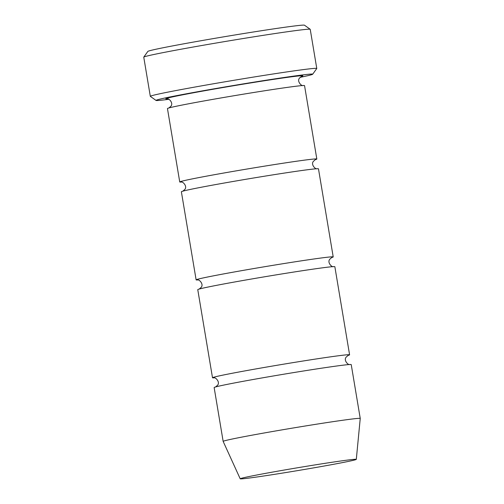 <?xml version="1.0" encoding="UTF-8"?>
<svg xmlns="http://www.w3.org/2000/svg" width="504" height="504" viewBox="0 0 504 504"><rect width="100%" height="100%" fill="white"/><g stroke="black" fill="none" stroke-linecap="round" stroke-linejoin="round"><path stroke-width="0.76" d="M347.936 355.471A69.495 1.663 170.5 0 0 349.593 354.822A69.495 1.663 170.5 0 0 321.678 358.136A69.495 1.663 170.5 0 0 249.997 369.98A69.495 1.663 170.5 0 0 212.505 377.761A69.495 1.663 170.5 0 0 214.282 377.836M212.505 377.761L197.763 289.655A69.495 1.663 -9.5 0 1 235.248 281.875A69.495 1.663 -9.5 0 1 306.93 270.037A69.495 1.663 -9.5 0 1 334.851 266.717L349.593 354.822M300.113 77.345A79.424 1.903 170.5 0 0 312.682 74.233A79.424 1.903 170.5 0 0 234.051 85.422A79.424 1.903 170.5 0 0 156.057 100.447A79.424 1.903 170.5 0 0 168.953 99.294M332.659 462.174A58.855 1.411 -9.5 0 1 356.303 459.371A58.855 1.411 -9.5 0 1 298.481 470.465A58.855 1.411 -9.5 0 1 240.206 478.8A58.855 1.411 -9.5 0 1 271.782 472.235A58.855 1.411 -9.5 0 1 332.659 462.174M240.206 478.8L223.159 441.403A69.495 1.663 -9.5 0 1 223.152 441.391A69.495 1.663 -9.5 0 1 260.644 433.61A69.495 1.663 -9.5 0 1 332.325 421.766A69.495 1.663 -9.5 0 1 360.24 418.452A69.495 1.663 -9.5 0 1 360.24 418.459L356.303 459.371M223.152 441.391L214.143 387.551A69.495 1.663 -9.5 0 1 251.635 379.77A69.495 1.663 -9.5 0 1 323.316 367.926A69.495 1.663 -9.5 0 1 351.231 364.606L360.24 418.452M331.556 257.582A69.495 1.663 170.5 0 0 333.213 256.927A69.495 1.663 170.5 0 0 305.292 260.247A69.495 1.663 170.5 0 0 233.61 272.091A69.495 1.663 170.5 0 0 196.125 279.865A69.495 1.663 170.5 0 0 197.902 279.947M196.125 279.865L181.377 191.766A69.495 1.663 -9.5 0 1 218.868 183.985A69.495 1.663 -9.5 0 1 290.55 172.141A69.495 1.663 -9.5 0 1 318.471 168.821L333.213 256.927M315.176 159.686A69.495 1.663 170.5 0 0 316.833 159.037A69.495 1.663 170.5 0 0 288.912 162.351A69.495 1.663 170.5 0 0 217.23 174.195A69.495 1.663 170.5 0 0 179.739 181.976A69.495 1.663 170.5 0 0 181.522 182.051M179.739 181.976L167.454 108.555A69.495 1.663 -9.5 0 1 204.945 100.775A69.495 1.663 -9.5 0 1 276.627 88.931A69.495 1.663 -9.5 0 1 304.542 85.617L316.833 159.037M312.682 74.233L316.758 68.525A84.388 2.022 170.5 0 0 316.777 68.475A84.388 2.022 170.5 0 0 282.876 72.5A84.388 2.022 170.5 0 0 195.836 86.883A84.388 2.022 170.5 0 0 150.312 96.327A84.388 2.022 170.5 0 0 150.343 96.371L156.057 100.447M150.312 96.327L143.76 57.172A84.388 2.022 -9.5 0 1 143.772 57.122A84.388 2.022 -9.5 0 1 190.172 47.565A84.388 2.022 -9.5 0 1 276.324 33.346A84.388 2.022 -9.5 0 1 310.193 29.27A84.388 2.022 -9.5 0 1 310.225 29.314L316.777 68.475M143.772 57.122L147.848 51.408A79.424 1.903 -9.5 0 1 191.52 42.418A79.424 1.903 -9.5 0 1 272.601 29.03A79.424 1.903 -9.5 0 1 304.479 25.2L310.193 29.27M167.593 98.847A69.495 1.663 -9.5 0 1 196.661 92.194A69.495 1.663 -9.5 0 1 274.989 79.147A69.495 1.663 -9.5 0 1 301.253 76.476M215.542 387.022L217.514 385.289C220.424 382.19 215.523 377.131 213.998 377.805L214.011 377.805M348.182 355.358L346.216 357.084C343.312 360.19 348.22 365.243 349.738 364.562M199.156 289.126L201.134 287.4C204.038 284.294 199.143 279.235 197.618 279.915L197.631 279.915M331.802 257.462L329.837 259.188C326.932 262.294 331.84 267.353 333.358 266.673M168.853 108.026L170.831 106.3C173.735 103.194 168.834 98.135 167.309 98.816L167.328 98.816M301.493 76.362L299.527 78.088C296.629 81.194 301.537 86.247 303.049 85.567M182.776 191.237L184.754 189.504C187.658 186.404 182.757 181.346 181.238 182.02L181.251 182.02M315.422 159.573L313.457 161.299C310.552 164.405 315.46 169.457 316.978 168.777"/></g></svg>
